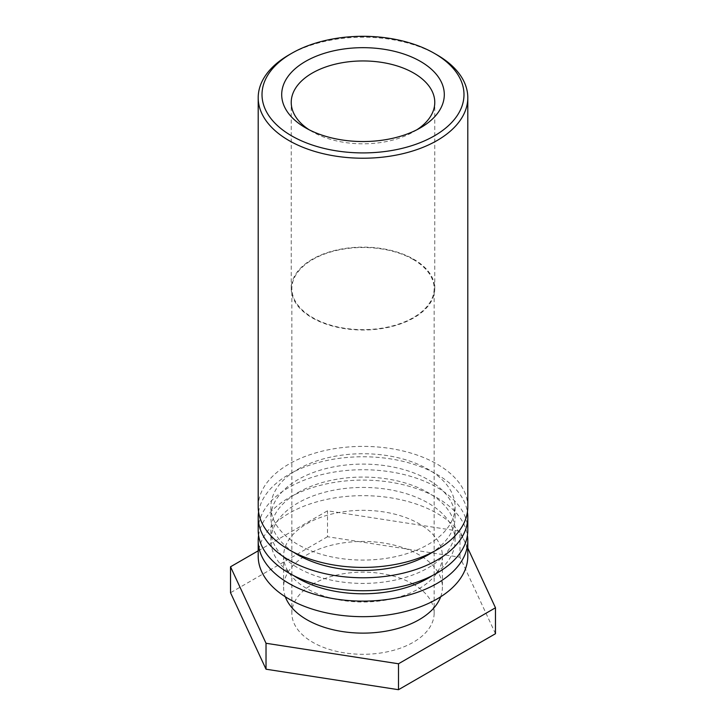 <?xml version="1.0" encoding="UTF-8"?>
<svg xmlns="http://www.w3.org/2000/svg" width="726" height="726" viewBox="0 0 726 726"><rect width="100%" height="100%" fill="white"/><g stroke="black" fill="none" stroke-linecap="round" stroke-linejoin="round"><path stroke-width="0.54" stroke-dasharray="3.63 2.72" d="M437.106 54.931A104.798 60.503 0 0 0 288.894 54.931M467.798 506.902A104.798 60.503 0 0 0 403.102 451A104.798 60.503 0 0 0 288.894 464.114A104.798 60.503 0 0 0 258.202 506.902M416.915 129.745A71.774 41.436 180 0 1 413.756 131.687A71.774 41.436 180 0 1 312.253 131.687A71.774 41.436 180 0 1 312.244 131.687A71.774 41.436 180 0 1 309.085 129.745M312.253 317.87A71.774 41.436 0 0 0 390.47 326.854A71.774 41.436 0 0 0 434.774 288.567A71.774 41.436 0 0 0 363 247.13A71.774 41.436 0 0 0 291.226 288.567A71.774 41.436 0 0 0 312.253 317.87M413.303 259.527A71.139 41.073 0 0 0 335.775 250.624A71.139 41.073 0 0 0 291.861 288.567A71.139 41.073 0 0 0 363 329.64A71.139 41.073 0 0 0 434.139 288.567A71.139 41.073 0 0 0 413.303 259.527M312.253 131.687L305.51 127.794L312.244 131.687M413.303 584.176A71.139 41.073 0 0 0 335.775 575.273A71.139 41.073 0 0 0 291.861 613.216A71.139 41.073 0 0 0 363 654.289A71.139 41.073 0 0 0 434.139 613.216A71.139 41.073 0 0 0 413.303 584.176M297.878 469.305A92.102 53.17 180 0 1 398.247 457.779A92.102 53.17 180 0 1 455.102 506.902A92.102 53.17 180 0 1 363 560.073A92.102 53.17 180 0 1 270.898 506.902A92.102 53.17 180 0 1 297.878 469.305M293.676 552.277A92.102 53.17 180 0 1 270.898 517.275A92.102 53.17 180 0 1 297.878 479.677A92.102 53.17 180 0 1 398.247 468.152A92.102 53.17 180 0 1 455.102 517.275A92.102 53.17 180 0 1 432.324 552.277M258.583 512.084A104.798 60.503 180 0 1 288.894 474.486A104.798 60.503 180 0 1 398.919 460.429A104.798 60.503 180 0 1 467.417 512.084M467.798 530.234A104.798 60.503 0 0 0 403.102 474.341A104.798 60.503 0 0 0 288.894 487.455A104.798 60.503 0 0 0 258.202 530.234M297.878 492.636A92.102 53.17 180 0 1 398.247 481.111A92.102 53.17 180 0 1 455.102 530.234A92.102 53.17 180 0 1 363 583.414A92.102 53.17 180 0 1 270.898 530.234A92.102 53.17 180 0 1 297.878 492.636M293.676 575.618A92.102 53.17 180 0 1 270.898 540.607A92.102 53.17 180 0 1 297.878 503.009A92.102 53.17 180 0 1 398.247 491.484A92.102 53.17 180 0 1 455.102 540.607A92.102 53.17 180 0 1 432.324 575.618M258.583 535.425A104.798 60.503 180 0 1 288.894 497.827A104.798 60.503 180 0 1 398.919 483.77A104.798 60.503 180 0 1 467.417 535.425M467.798 556.17A104.798 60.503 0 0 0 403.102 500.268A104.798 60.503 0 0 0 288.894 513.382A104.798 60.503 0 0 0 258.202 556.17M306.862 523.755A79.397 45.838 180 0 1 393.383 513.817A79.397 45.838 180 0 1 442.397 556.17A79.397 45.838 180 0 1 363 602.008A79.397 45.838 180 0 1 283.603 556.17A79.397 45.838 180 0 1 306.862 523.755M285.327 596.79A79.397 45.838 180 0 1 283.603 587.289A79.397 45.838 180 0 1 306.862 554.873A79.397 45.838 180 0 1 393.383 544.936A79.397 45.838 180 0 1 442.397 587.289A79.397 45.838 180 0 1 440.673 596.79M258.202 550.816L327.499 510.805L459.975 531.296L467.798 548.148M495.477 633.707L459.975 557.223L327.499 536.732L327.499 510.805M327.499 536.732L230.523 592.725M459.975 557.223L459.975 531.296M434.774 288.567L434.774 102.384M291.226 288.567L291.226 102.384M413.756 131.687L420.49 127.794M434.139 613.216L434.139 288.567M291.861 613.216L291.861 288.567M270.898 506.902L270.898 517.275M455.102 506.902L455.102 517.275M270.898 530.234L270.898 540.607M455.102 530.234L455.102 540.607M283.603 556.17L283.603 587.289M442.397 556.17L442.397 587.289"/><path stroke-width="1.09" d="M291.589 135.835A100.987 58.307 180 0 1 291.589 53.379A100.987 58.307 180 0 1 434.411 53.379A100.987 58.307 180 0 1 434.411 135.835A100.987 58.307 180 0 1 291.589 135.835M291.589 53.379L288.894 54.931A104.798 60.503 0 0 0 258.202 97.72A104.798 60.503 0 0 0 288.894 140.499A104.798 60.503 0 0 0 403.102 153.622A104.798 60.503 0 0 0 467.798 97.72A104.798 60.503 0 0 0 437.106 54.931L434.411 53.379M305.51 127.794A81.303 46.936 0 0 0 420.49 127.794A81.303 46.936 0 0 0 420.49 61.42A81.303 46.936 0 0 0 305.51 61.42A81.303 46.936 0 0 0 305.51 127.794L305.51 127.794M258.202 97.72L258.202 506.902A104.798 60.503 0 0 0 363 567.405A104.798 60.503 0 0 0 467.798 506.902L467.798 97.72M309.085 129.745A71.774 41.436 180 0 1 291.226 102.384A71.774 41.436 180 0 1 335.53 64.106A71.774 41.436 180 0 1 413.747 73.081A71.774 41.436 180 0 1 434.774 102.384A71.774 41.436 180 0 1 416.915 129.745M432.324 552.277A92.102 53.17 180 0 1 293.676 552.277M467.417 512.084A104.798 60.503 180 0 1 467.798 517.275A104.798 60.503 180 0 1 363 577.778A104.798 60.503 180 0 1 258.202 517.275A104.798 60.503 180 0 1 258.583 512.084M258.202 517.275L258.202 530.234A104.798 60.503 0 0 0 363 590.746A104.798 60.503 0 0 0 467.798 530.234L467.798 517.275M432.324 575.618A92.102 53.17 180 0 1 293.676 575.618M467.417 535.425A104.798 60.503 180 0 1 467.798 540.607A104.798 60.503 180 0 1 363 601.119A104.798 60.503 180 0 1 258.202 540.607A104.798 60.503 180 0 1 258.583 535.425M258.202 540.607L258.202 556.17A104.798 60.503 0 0 0 363 616.673A104.798 60.503 0 0 0 467.798 556.17L467.798 540.607M440.673 596.79A79.397 45.838 180 0 1 363 633.126A79.397 45.838 180 0 1 285.327 596.79M467.798 548.148L495.477 607.78L398.501 663.773L266.025 643.272L230.523 566.788L258.202 550.816M230.523 566.788L230.523 592.725L266.025 669.209L398.501 689.7L398.501 663.773M398.501 689.7L495.477 633.707L495.477 607.78M266.025 669.209L266.025 643.272"/></g></svg>
